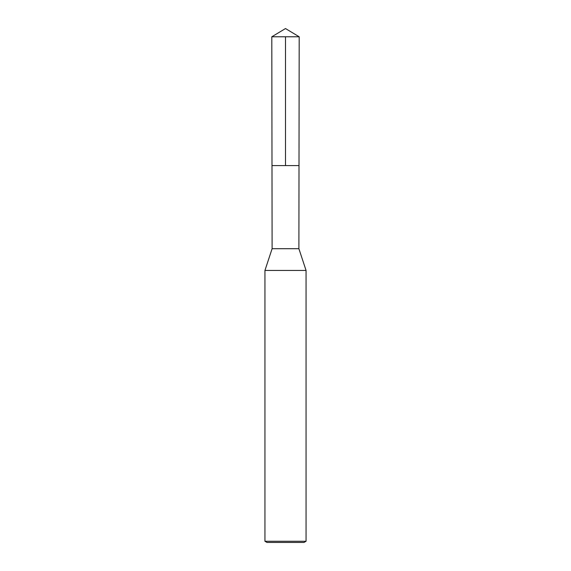 <?xml version="1.0" encoding="UTF-8"?>
<svg xmlns="http://www.w3.org/2000/svg" width="571" height="571" viewBox="0 0 571 571"><rect width="100%" height="100%" fill="white"/><g stroke="black" fill="none" stroke-linecap="round" stroke-linejoin="round"><path stroke-width="0.86" d="M298.89 248.706L272.11 248.706L271.989 165.59L299.011 165.59L271.989 165.59L271.81 36.78L299.19 36.78L298.89 248.706L306.056 270.44L264.944 270.44L272.11 248.706M306.056 541.265L264.944 541.265L267 542.45L304 542.45L306.056 541.265L306.056 270.44M264.944 541.265L264.944 270.44M285.5 36.78L285.5 165.59L271.989 165.59L271.81 36.78L285.5 28.55L299.19 36.78M285.5 28.55L271.81 36.78"/></g></svg>
